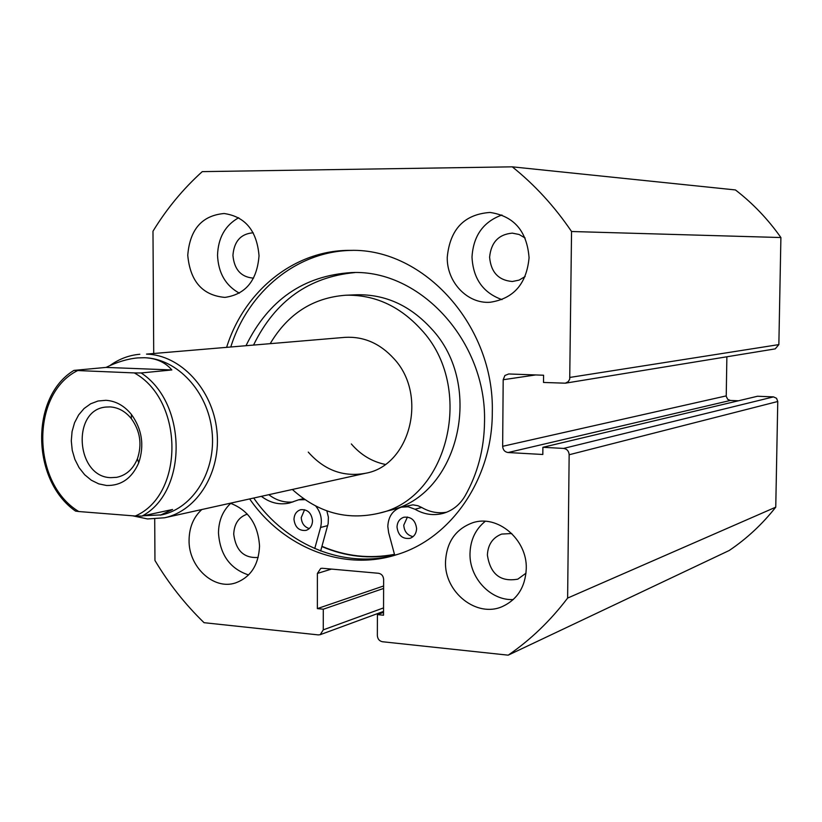 <?xml version="1.0" encoding="UTF-8"?>
<svg xmlns="http://www.w3.org/2000/svg" width="822" height="822" viewBox="0 0 822 822"><rect width="100%" height="100%" fill="white"/><g stroke="black" fill="none" stroke-linecap="round" stroke-linejoin="round"><path stroke-width="1.23" d="M308.26 452.1C324.279 470.184 343.319 477.253 365.358 473.308C410.075 465.817 428.272 395.269 393.974 358.721C380.011 343.37 363.622 336.249 344.798 337.369L146.522 354.107C180.48 354.96 212.518 389.125 216.854 430.389C221.529 471.623 197.568 510.791 164.554 517.778L147.559 518.949L132.64 515.805M351.333 443.952C360.704 454.843 371.996 461.666 385.22 464.409M292.355 489.47C318.032 512.651 346.833 520.583 378.757 513.277L389.289 510.483C458.553 496.046 485.35 385.446 431.221 328.502C409.983 305.383 385.128 294.142 356.666 294.779L345.774 295.221C313.12 297.677 287.957 313.778 270.284 343.514M378.757 513.277C448.576 498.749 475.578 386.915 420.956 329.324C399.533 305.948 374.472 294.584 345.774 295.221M321.957 546.311C345.507 556.35 369.674 559.032 394.478 554.347M352.535 250.391C297.543 250.638 248.316 291.183 230.848 346.761M249.662 498.933C283.251 547.616 343.462 571.835 396.646 554.696C450.949 538.616 492.45 478.979 492.296 412.572C494.7 326.211 424.173 248.244 350.624 250.371C294.749 249.713 244.391 290.649 226.697 347.1M445.503 561.888C444.291 592.292 476.811 618.206 502.458 606.502C517.408 599.495 525.34 586.908 526.265 568.732C527.405 539.386 497.402 514.12 472.537 522.802C455.563 529.132 446.541 542.16 445.503 561.888M485.257 521.302C475.465 529.255 470.379 540.013 469.999 553.596C469.29 577.876 490.652 600.81 513.277 599.546M201.801 509.527C193.489 517.202 189.245 527.416 189.07 540.157C188.454 566.728 213.494 590.237 235.318 582.993C250.546 577.445 258.622 565.156 259.547 546.127C258.098 524.344 248.347 510.041 230.304 503.218M230.715 503.331C222.731 510.832 218.652 520.696 218.477 532.944C220.019 554.788 230.047 568.793 248.573 574.958M447.26 257.142C446.603 281.977 467.369 304.048 490.169 302.26C513.647 298.674 526.604 283.837 529.07 257.728C526.984 231.126 513.966 216.032 490.025 212.446C464.286 214.295 450.035 229.194 447.26 257.142M501.923 214.994C483.295 221.786 473.318 235.811 472.003 257.06C473.112 278.679 483.12 292.868 502.026 299.629M187.755 255.272C190.17 281.381 202.551 295.417 224.909 297.4C245.675 294.379 257.05 280.508 259.033 255.786C256.896 230.705 245.264 216.618 224.129 213.515C201.976 215.508 189.851 229.42 187.755 255.272M238.688 217.727C225.197 225.3 218.138 237.805 217.532 255.241C218.303 272.914 225.567 285.553 239.346 293.166M253.618 278.052L252.827 278.083C240.825 276.88 234.198 269.297 232.934 255.344C234.075 241.545 240.579 234.054 252.457 232.852L253.248 232.883M525.124 276.552L519.083 280.117L512.353 281.504C498.512 280.343 490.929 272.236 489.604 257.183C491.083 242.367 498.646 234.352 512.312 233.14L519.062 234.465L525.114 238M258.159 557.45C243.99 558.395 235.842 550.648 233.715 534.197C234.219 523.727 238.76 517.028 247.34 514.11M526.008 573.181L517.819 579.15C500.444 582.212 490.302 574.167 487.384 555.025C487.939 544.585 492.697 537.609 501.646 534.084L511.757 533.509M535.625 374.945L503.187 379.733L504.903 375.5L508.715 373.969L543.589 375.233L543.517 382.456L565.32 383.186L568.259 381.655L569.718 379.168L571.547 231.506C554.542 206.445 534.773 184.888 512.27 166.835L202.253 171.634C183.111 188.906 166.691 208.767 152.984 231.218L153.714 353.121M154.711 519.072L154.957 560.481C168.757 583.589 185.125 604.324 204.062 622.696L318.34 634.903L320.241 634.666L323.272 629.847L383.545 607.9M331.482 569.091L317.395 573.427L317.374 608.609L323.293 609.205L323.272 629.847M317.395 573.427L320.714 568.434L322.337 568.269L378.552 573.283C381.644 573.9 383.34 575.955 383.638 579.428L383.525 615.216L377.411 614.609L377.349 635.54C377.647 639.002 379.332 641.068 382.415 641.735L508.191 655.165C530.539 639.855 550.35 620.826 567.622 598.077L569.153 454.751C568.855 451.083 566.995 448.966 563.594 448.422L773.502 396.882L776.554 398.3L777.766 401.496L569.153 454.751M726.874 356.779L726.227 396.389L727.758 399.389L730.388 400.448L508.068 452.532L542.818 454.484L542.89 447.302L563.594 448.422M508.068 452.532C504.759 451.987 502.951 449.911 502.653 446.305L726.216 395.896M503.187 379.733L502.653 446.305M569.985 377.411L778.855 344.603L780.9 237.537C767.943 219.166 752.788 203.301 735.433 189.944L512.27 166.835M778.855 344.603L775.218 348.877L565.32 383.186M730.388 400.448L738.454 400.776M542.89 447.302L757.483 396.255L773.502 396.882M508.191 655.165L729.217 550.493C746.746 538.687 762.261 524.251 775.752 507.164L777.766 401.496M775.752 507.164L567.622 598.077M571.547 231.506L780.9 237.537M383.607 588.439L323.293 609.205M383.617 585.973L317.374 608.609M383.535 612.349L377.411 614.609M253.721 498.029C286.847 545.952 345.867 570.129 398.475 554.11M321.885 546.568C345.476 556.638 369.705 559.32 394.55 554.624M105.904 400.304L98.054 401.002L90.667 403.787L84.07 408.524L78.614 414.956L74.545 422.755L72.069 431.55L71.288 440.89L72.244 450.322L74.884 459.395L79.087 467.667L84.656 474.726L91.314 480.212L98.743 483.87L106.572 485.494C121.266 485.802 131.982 478.24 138.723 462.807C144.518 445.432 142.083 429.3 131.407 414.422C124.245 405.667 115.738 400.961 105.904 400.304M110.713 477.654C75.881 476.996 71.339 409.592 106.038 407.054L110.169 406.911C118.347 407.476 125.406 411.38 131.345 418.645C140.192 430.995 142.216 444.373 137.418 458.779C133.113 469.136 126.198 475.322 116.662 477.335L110.713 477.654M137.808 357.899L144.559 357.724C177.172 358.587 207.894 391.457 212.004 431.077C216.443 470.677 193.386 508.243 161.667 514.87L143.47 515.764M109.891 365.605C118.954 359.009 128.931 355.227 139.822 354.261M142.072 516.062C187.765 491.864 187.478 403.15 141.148 372.962L134.315 372.921C184.138 400.273 184.457 495.07 135.281 516.01L142.072 516.062L172.589 509.476L160.311 515.168M141.148 372.962L171.849 369.951C165.294 362.276 156.201 358.197 144.559 357.724L137.695 357.909C127.729 358.813 117.176 361.978 106.028 367.413L73.939 370.393L134.315 372.921M135.281 516.01L78.758 511.531C31.544 483.089 30.445 393.974 77.484 370.66M73.939 370.393C30.034 396.831 31.257 480.459 75.552 511.109L78.758 511.531M171.849 369.951L106.028 367.413M413.045 536.643C407.363 535.358 404.27 531.536 403.756 525.176L407.424 517.017M416.6 528.556C416.333 533.54 414.113 536.807 409.921 538.348C402.472 539.191 398.177 535.441 397.016 527.087C397.283 522.021 399.574 518.733 403.879 517.233C411.236 516.524 415.47 520.295 416.6 528.556M309.288 528.577C304.335 527.005 301.653 523.337 301.242 517.572L304.592 509.712M312.535 520.778C312.278 525.803 310.069 529.019 305.907 530.416C299.002 530.991 295.026 527.313 293.978 519.391C294.245 514.284 296.495 511.058 300.749 509.691C307.582 509.229 311.507 512.918 312.535 520.778M394.694 555.158L388.642 532.677L387.809 526.399C388.344 516.442 392.854 510.03 401.342 507.153L408.267 506.794L415.028 509.26C424.173 514.551 433.636 515.897 443.418 513.298C452.614 510.554 459.806 504.8 465.005 496.036C477.685 473.698 484.189 448.925 484.528 421.727C486.634 341.315 419.919 269.051 351.333 272.585C303.513 275.699 268.434 300.009 246.086 345.507M354.868 272.575C308.877 276.901 275.134 300.996 253.628 344.88M326.848 510.863L328.389 517.151L328.173 523.552L320.662 550.987M315.73 506.044C320.837 512.414 322.45 519.555 320.58 527.477L314.734 548.593M261.365 496.334C270.048 502.91 279.357 505.15 289.293 503.064L298.592 499.817L305.034 499.684M268.794 494.69C276.202 500.351 284.237 502.776 292.889 501.985M401.342 507.153L412.963 504.831L417.905 505.725L421.676 507.451C429.618 512.085 437.941 513.668 446.623 512.219M320.58 527.477L327.711 525.597M415.028 509.26L421.676 507.451M383.535 611.393L320.241 634.666M365.358 473.308L164.554 517.778M131.345 418.645L131.407 414.422M137.418 458.779L138.723 462.807M298.592 499.817L303.565 498.666"/></g></svg>
